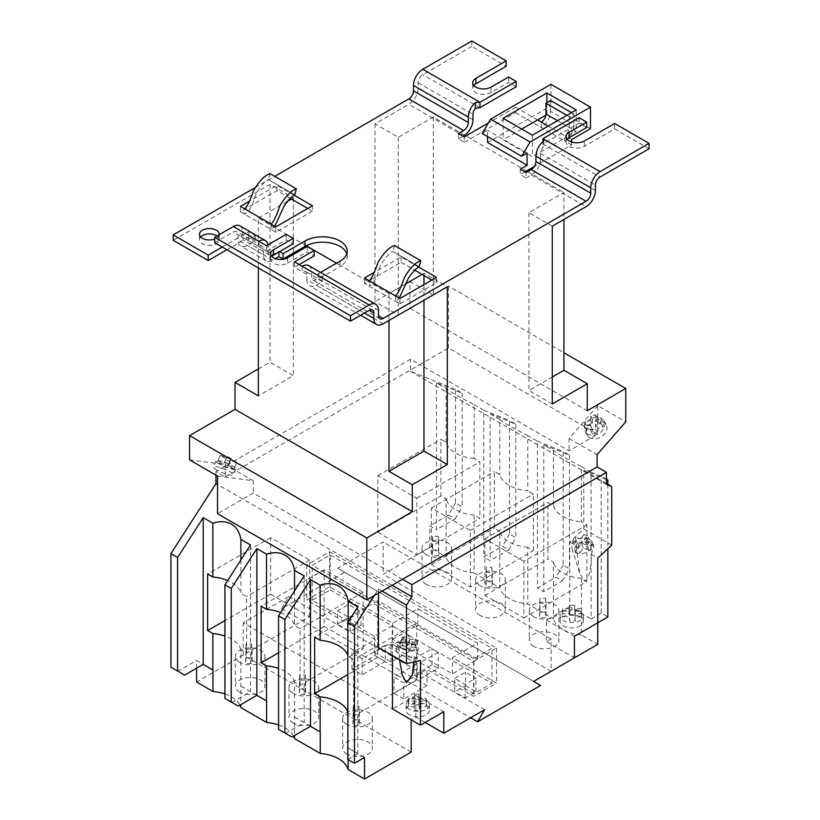 <?xml version="1.0" encoding="UTF-8"?>
<svg xmlns="http://www.w3.org/2000/svg" width="820" height="820" viewBox="0 0 820 820"><rect width="100%" height="100%" fill="white"/><g stroke="black" fill="none" stroke-linecap="round" stroke-linejoin="round"><path stroke-width="0.61" stroke-dasharray="4.1 3.07" d="M591.281 554.422L593.834 546.991L590.871 543.465C585.931 541.282 581.052 542.04 576.234 545.73L579.586 572.913L583.758 580.334C587.509 583.871 591.671 569.531 591.281 554.422L597.759 558.153M589.508 539.078A10.639 7.667 -17.2 0 0 577.198 539.662A10.639 7.667 -17.2 0 0 572.145 548.908A10.639 7.667 -17.2 0 0 575.107 552.444A10.639 7.667 -17.2 0 0 587.428 551.85A10.639 7.667 -17.2 0 0 592.47 542.604A10.639 7.667 -17.2 0 0 589.508 539.078M579.924 616.507A11.634 6.714 0 0 0 567.245 615.051A11.634 6.714 0 0 0 560.06 621.252A11.634 6.714 0 0 0 563.473 625.998A11.634 6.714 0 0 0 576.152 627.454A11.634 6.714 0 0 0 583.327 621.252A11.634 6.714 0 0 0 579.924 616.507M579.924 611.115A11.634 6.714 0 0 0 567.245 609.66A11.634 6.714 0 0 0 560.06 615.861A11.634 6.714 0 0 0 563.473 620.617A11.634 6.714 0 0 0 576.152 622.072A11.634 6.714 0 0 0 583.327 615.861A11.634 6.714 0 0 0 579.924 611.115M413.905 661.966L414.1 656.717A10.639 4.09 -167.1 0 1 399.371 654.011A10.639 4.09 -167.1 0 1 396.193 650.004A10.639 4.09 -167.1 0 1 399.043 648.036L399.463 659.608M400.724 648.066A10.639 4.09 -167.1 0 1 397.556 644.069A10.639 4.09 -167.1 0 1 404.26 641.814A10.639 4.09 -167.1 0 1 415.125 644.807A10.639 4.09 -167.1 0 1 418.303 648.804A10.639 4.09 -167.1 0 1 411.599 651.059A10.639 4.09 -167.1 0 1 400.724 648.066M409.559 714.855A11.634 6.714 180 0 1 406.156 710.11A11.634 6.714 180 0 1 413.331 703.909A11.634 6.714 180 0 1 426.01 705.364A11.634 6.714 180 0 1 429.424 710.11A11.634 6.714 180 0 1 422.238 716.311A11.634 6.714 180 0 1 409.559 714.855M409.559 709.474A11.634 6.714 180 0 1 406.156 704.728A11.634 6.714 180 0 1 413.331 698.517A11.634 6.714 180 0 1 426.01 699.972A11.634 6.714 180 0 1 429.424 704.728A11.634 6.714 180 0 1 422.238 710.93A11.634 6.714 180 0 1 409.559 709.474M589.816 437.726A10.855 8.384 150.5 0 1 587.253 435.174A10.855 8.384 150.5 0 1 590.656 423.827A10.855 8.384 150.5 0 1 603.582 421.941A10.855 8.384 150.5 0 1 606.144 424.483A10.855 8.384 150.5 0 1 602.741 435.83A10.855 8.384 150.5 0 1 589.816 437.726M587.755 434.077A10.855 8.384 150.5 0 1 585.193 431.535A10.855 8.384 150.5 0 1 588.596 420.188A10.855 8.384 150.5 0 1 601.521 418.303A10.855 8.384 150.5 0 1 604.084 420.844A10.855 8.384 150.5 0 1 600.681 432.191A10.855 8.384 150.5 0 1 587.755 434.077M217.054 470.085A10.711 2.029 -157.9 0 1 213.589 466.908A10.711 2.029 -157.9 0 1 219.698 467.431A10.711 2.029 -157.9 0 1 229.969 471.787A10.711 2.029 -157.9 0 1 233.433 474.975A10.711 2.029 -157.9 0 1 227.335 474.452A10.711 2.029 -157.9 0 1 217.054 470.085M219.504 464.089A10.711 2.029 -157.9 0 1 216.029 460.901A10.711 2.029 -157.9 0 1 222.138 461.424A10.711 2.029 -157.9 0 1 232.408 465.791A10.711 2.029 -157.9 0 1 235.873 468.978A10.711 2.029 -157.9 0 1 229.774 468.445A10.711 2.029 -157.9 0 1 219.504 464.089M363.137 648.907L363.137 592.337L324.177 569.838L324.177 626.408L363.137 648.907L300.11 685.294L294.523 682.066L294.523 717.09A33.466 19.321 0 0 0 294.513 717.018L294.513 735.55M278.564 724.952A33.466 19.321 180 0 1 285.104 727.893A33.466 19.321 180 0 1 293.55 736.104M294.523 682.066A33.466 19.321 0 0 0 285.104 671.324A33.466 19.321 0 0 0 278.564 668.382M309.632 616.66L309.632 560.101L270.661 537.602L270.661 594.162L309.632 616.66L246.605 653.048L240.875 649.747L240.875 686.114A33.466 19.321 0 0 0 240.854 686.043L240.854 704.575M224.916 693.976A33.466 19.321 180 0 1 231.455 696.918A33.466 19.321 180 0 1 239.901 705.128M240.875 649.747A33.466 19.321 0 0 0 231.455 639.005A33.466 19.321 0 0 0 224.916 636.064M348.172 621.939L348.172 656.482A33.466 19.321 180 0 0 347.823 655.375M346.993 754.113A14.842 8.569 180 0 1 342.647 748.055A14.842 8.569 180 0 1 351.811 740.132A14.842 8.569 180 0 1 367.985 741.987A14.842 8.569 180 0 1 372.341 748.055A14.842 8.569 180 0 1 363.168 755.968A14.842 8.569 180 0 1 346.993 754.113M346.993 724.429A14.842 8.569 180 0 1 342.647 718.371A14.842 8.569 180 0 1 351.811 710.448A14.842 8.569 180 0 1 367.985 712.313A14.842 8.569 180 0 1 372.341 718.371A14.842 8.569 180 0 1 363.168 726.284A14.842 8.569 180 0 1 346.993 724.429M239.696 692.162A14.842 8.569 180 0 1 235.34 686.104A14.842 8.569 180 0 1 244.503 678.181A14.842 8.569 180 0 1 260.688 680.036A14.842 8.569 180 0 1 265.034 686.104A14.842 8.569 180 0 1 255.871 694.017A14.842 8.569 180 0 1 239.696 692.162M239.696 662.478A14.842 8.569 180 0 1 235.34 656.42A14.842 8.569 180 0 1 244.503 648.497A14.842 8.569 180 0 1 260.688 650.362A14.842 8.569 180 0 1 265.034 656.42A14.842 8.569 180 0 1 255.871 664.333A14.842 8.569 180 0 1 239.696 662.478M293.345 723.137A14.842 8.569 180 0 1 288.999 717.08A14.842 8.569 180 0 1 298.162 709.156A14.842 8.569 180 0 1 314.337 711.012A14.842 8.569 180 0 1 318.683 717.08A14.842 8.569 180 0 1 309.519 724.993A14.842 8.569 180 0 1 293.345 723.137M293.345 693.453A14.842 8.569 180 0 1 288.999 687.396A14.842 8.569 180 0 1 298.162 679.472A14.842 8.569 180 0 1 314.337 681.338A14.842 8.569 180 0 1 318.683 687.396A14.842 8.569 180 0 1 309.519 695.309A14.842 8.569 180 0 1 293.345 693.453M426.308 584.424A14.842 8.569 180 0 1 421.962 578.356A14.842 8.569 180 0 1 431.125 570.443A14.842 8.569 180 0 1 447.3 572.298A14.842 8.569 180 0 1 451.646 578.356A14.842 8.569 180 0 1 442.482 586.279A14.842 8.569 180 0 1 426.308 584.424M426.308 554.74A14.842 8.569 180 0 1 421.962 548.682A14.842 8.569 180 0 1 431.125 540.759A14.842 8.569 180 0 1 447.3 542.614A14.842 8.569 180 0 1 451.646 548.682A14.842 8.569 180 0 1 442.482 556.595A14.842 8.569 180 0 1 426.308 554.74M533.605 646.375A14.842 8.569 180 0 1 529.259 640.307A14.842 8.569 180 0 1 538.422 632.394A14.842 8.569 180 0 1 554.597 634.249A14.842 8.569 180 0 1 558.953 640.307A14.842 8.569 180 0 1 549.789 648.23A14.842 8.569 180 0 1 533.605 646.375M533.605 616.691A14.842 8.569 180 0 1 529.259 610.633A14.842 8.569 180 0 1 538.422 602.71A14.842 8.569 180 0 1 554.597 604.566A14.842 8.569 180 0 1 558.953 610.633A14.842 8.569 180 0 1 549.789 618.547A14.842 8.569 180 0 1 533.605 616.691M479.956 615.4A14.842 8.569 180 0 1 475.61 609.332A14.842 8.569 180 0 1 484.774 601.419A14.842 8.569 180 0 1 500.948 603.274A14.842 8.569 180 0 1 505.294 609.332A14.842 8.569 180 0 1 496.131 617.255A14.842 8.569 180 0 1 479.956 615.4M479.956 585.716A14.842 8.569 180 0 1 475.61 579.658A14.842 8.569 180 0 1 484.774 571.735A14.842 8.569 180 0 1 500.948 573.59A14.842 8.569 180 0 1 505.294 579.658A14.842 8.569 180 0 1 496.131 587.571A14.842 8.569 180 0 1 479.956 585.716M431.822 280.071L436.496 282.757L399.924 303.871L364.48 283.412L367.975 281.393L341.12 265.885A24.743 14.288 180 0 1 339.992 266.582L318.088 279.231L322.26 281.639L316.182 285.155A13.192 7.616 -60 0 1 309.581 285.801A13.192 7.616 -60 0 1 306.844 279.763L364.49 313.045M336.497 263.21L341.12 265.885A24.743 14.288 0 0 0 347.239 256.486A24.743 14.288 0 0 0 346.798 253.79M216.992 236.006A9.901 5.709 180 0 1 219.268 239.645A9.901 5.709 180 0 1 213.159 244.924A9.901 5.709 180 0 1 202.366 243.683A9.901 5.709 180 0 1 199.475 239.645A9.901 5.709 180 0 1 200.644 236.949M294.523 590.964L294.523 625.506A33.466 19.321 180 0 0 285.104 614.764A33.466 19.321 180 0 0 280.635 612.591M240.875 559.988L240.875 593.188A33.466 19.321 180 0 0 231.455 582.436A33.466 19.321 180 0 0 227.663 580.55M416.662 679.811L416.662 623.241L377.692 600.742L377.692 657.312L416.662 679.811L353.635 716.198L348.172 713.041L348.172 748.066A33.466 19.321 0 0 0 348.162 747.994L348.162 759.597M348.172 713.041A33.466 19.321 0 0 0 347.823 711.934M454.7 678.437L465.504 672.195L475.918 678.201L465.104 684.444L454.7 678.437L454.7 691.895L465.504 685.663L465.504 672.195M473.939 693.71L420.168 662.673L438.177 652.269L491.949 683.316L473.939 693.71L473.939 658.696L312.194 565.308L330.204 554.914L491.949 648.302L473.939 658.696M409.036 635.449L438.177 652.269L432.007 648.681L413.977 659.095L391.027 645.842L409.036 635.449L392.278 625.773L409.036 635.449M337.512 610.777L348.326 604.535L361.046 611.884L350.242 618.126L337.512 610.777L337.512 624.245L348.326 618.003L348.326 604.535M330.204 589.928L392.278 625.773L374.268 636.166L312.194 600.332L330.204 589.928L330.204 554.914M425.139 722.461L415.812 717.08L411.168 719.755L243.212 622.79L288.681 596.54L281.68 608.665L344.666 572.298L472.494 646.109L452.455 657.671L496.551 683.132L473.652 696.354L427.005 669.417L406.966 680.989L470.629 717.746M281.68 608.665L355.06 651.029L375.099 639.457L306.741 599.984L329.64 586.771L392.729 623.19L417.821 608.707L477.547 643.188L472.494 646.109L540.605 685.428M417.165 663.749L385.297 645.34L365.259 656.912L397.126 675.311L417.165 663.749L417.165 679.903L427.005 685.582L427.005 669.417M329.64 551.747L496.551 648.118L473.652 661.34L306.741 564.97L329.64 551.747L329.64 586.771M288.681 596.54L484.62 709.669M485.87 572.401L492.328 572.401L492.328 586.771L485.87 586.771L486.332 567.276L491.867 567.276L492.328 572.401M539.519 603.376L545.976 603.376L545.976 617.747L539.519 617.747L539.98 598.251L545.515 598.251L545.976 603.376M245.6 649.163L252.058 649.163L252.058 663.534L245.6 663.534L246.061 644.048L251.596 644.048L252.058 649.163M576.368 541.169L573.385 545.392L578.715 546.991L575.353 551.757L579.74 553.08L583.163 548.242L588.739 549.923L591.661 545.802L586.382 544.213L589.488 539.816L585.07 538.484L581.974 542.861L576.368 541.169L575.168 537.243L572.647 540.81L573.385 545.392M568.977 610.346L568.977 613.719L562.223 613.719L562.223 616.742L569.428 616.742L569.428 620.904L575.291 620.904L575.291 616.824L581.759 616.824L581.759 613.719L575.168 613.719L575.168 610.346L568.977 610.346L569.439 605.232L568.977 613.719M392.483 655.569L392.483 644.346L399.043 648.036M392.483 644.346L398.95 648.087M569.48 455.161L569.48 568.711L563.145 565.062L563.145 451.512L569.48 455.161L543.773 444.829L553.418 450.405C556.729 453.368 566.066 458.759 581.441 466.58L581.441 521.807L586.905 524.954L586.905 581.524L581.441 578.366L581.441 634.936L597.759 644.356M581.441 466.58L591.097 472.156L591.097 618.957L601.183 613.124L607.845 616.978M606.431 479.485L583.758 470.372L583.758 528.972L569.767 541.999L569.767 606.646L591.097 618.957M462.172 393.21L462.172 506.76L455.51 502.916L455.51 389.367L462.172 393.21L436.465 382.878L446.121 388.454C449.421 391.417 458.759 396.818 474.144 404.629L474.144 458.503L479.864 461.814L479.864 518.373L474.144 515.073L474.144 572.985L499.769 587.776L499.769 531.216L494.409 528.121L494.409 471.561L499.769 474.647A33.466 19.321 0 0 0 527.793 490.831L527.793 435.604L537.438 441.18L537.438 587.981L556.144 577.178L562.479 580.837L543.773 591.64L537.438 587.981M474.144 404.629L483.79 410.205L483.79 557.005L502.496 546.202L508.83 549.861L490.124 560.665L483.79 557.005M515.821 424.186L515.821 537.736L509.497 534.086L509.497 420.537L515.821 424.186L490.124 413.854L490.124 560.665M490.124 413.854L499.769 419.43L499.769 474.647M543.773 444.829L543.773 591.64M553.418 450.405L553.418 505.622L547.934 502.455L547.934 559.025L553.418 562.192L553.418 618.751L527.793 603.961A33.466 19.321 180 0 1 499.769 587.776M470.352 587.007L470.352 530.448L431.381 507.949L431.381 564.508L470.352 587.007L533.379 550.62L527.793 547.391L527.793 603.961M533.379 550.62L533.379 494.05L527.793 490.831M436.465 382.878L436.465 529.689L429.803 525.835L429.803 547.381L446.121 556.8L446.121 498.888L440.893 495.885L440.893 439.315L446.121 442.328A33.466 19.321 0 0 0 474.144 458.503M446.121 388.454L446.121 442.328M527.793 547.391A33.466 19.321 180 0 1 499.769 531.216M499.769 419.43C503.07 422.392 512.418 427.794 527.793 435.604M474.144 572.985A33.466 19.321 180 0 1 446.121 556.8M474.144 515.073A33.466 19.321 180 0 1 446.121 498.888M553.418 505.622A33.466 19.321 0 0 0 581.441 521.807M581.441 634.936A33.466 19.321 180 0 1 553.418 618.751M581.441 578.366A33.466 19.321 180 0 1 553.418 562.192M294.513 717.018L320.261 731.891M240.854 686.043L266.613 700.915M348.162 747.994L364.541 757.454M189.543 459.876L225.285 464.581L225.285 476.912L215.957 471.531L410.482 359.221L419.809 364.603L448.468 348.059L597.759 434.251L597.759 405.674L625.752 421.828M225.285 476.912L419.809 364.603L569.101 450.795L597.759 434.251M238.241 706.082L231.906 702.432L250.52 691.68L240.875 686.114M184.592 675.106L177.919 671.262L196.585 660.489L212.964 669.94M291.889 737.057L285.565 733.408L304.179 722.656L294.523 717.09M402.569 579.268L253.277 493.076L217.536 513.709M196.585 668.177L196.585 660.489M411.168 752.083L243.212 655.108L196.585 682.035M569.767 606.646L546.438 620.115L546.438 641.66L551.122 638.954L551.122 671.272L383.176 574.307L429.803 547.381M607.845 484.282L607.845 548.764M552.27 403.952L528.941 390.484L552.27 377.015M258.351 368.938L270.016 362.204L293.345 375.673L258.351 395.875M571.612 142.044L571.612 144.986L534.363 166.491M537.551 119.935L515.626 107.276L515.626 112.658L470.629 138.641L526.614 170.96M515.626 112.658L564.611 140.938A13.192 7.616 120 0 0 573.938 124.783L550.609 111.315A13.192 7.616 -60 0 1 541.282 127.479L541.282 122.088M571.612 144.986L564.611 140.938L564.611 135.556L548.191 126.075M291.428 199.004L293.345 197.897L270.016 184.428L173.215 240.321M306.208 245.733L279.364 230.225L275.858 232.244L240.414 211.785L276.986 190.671L290.095 198.235M214.696 242.72L233.351 231.947A6.601 3.813 -60 0 1 236.652 231.619A6.601 3.813 -60 0 1 238.015 234.643L238.015 240.024L263.507 254.743A13.192 7.616 120 0 0 266.244 260.791A13.192 7.616 120 0 0 272.845 260.135L275.377 258.669M226.863 249.751L248.808 237.082L255.297 240.824L247.353 245.416A13.192 7.616 -60 0 1 240.752 246.072A13.192 7.616 -60 0 1 238.015 240.024M422.054 274.423L423.971 273.316L447.3 286.785M394.492 245.487L392.872 251.473L419.184 266.674L392.872 251.473C389.971 252.457 386.179 256.619 381.505 263.938C377.723 269.944 378.645 279.282 369.236 286.159L369.236 280.768M364.48 283.412L364.48 278.021M271.102 224.116L271.102 229.497L274.854 226.279M275.858 232.244L275.858 226.863M294.113 195.17L276.986 185.279L249.331 201.248M418.559 267.023L401.041 256.906L373.961 272.547M219.237 234.715A9.901 5.709 180 0 1 214.696 239.071M590.492 128.699L550.948 105.872L487.551 142.465M515.626 107.276L488.289 123.051M255.215 187.585L274.71 176.331M222.199 247.056L248.808 231.691L255.297 235.442L247.353 240.024A6.601 3.813 -60 0 1 244.052 240.352A6.601 3.813 -60 0 1 242.689 237.328L242.689 231.947L268.181 246.666L268.181 252.047A6.601 3.813 120 0 0 269.544 255.071A6.601 3.813 120 0 0 272.845 254.743L278.923 251.238L279.599 251.617M320.538 272.435L318.088 273.839L322.26 276.248L316.182 279.763A6.601 3.813 -60 0 1 312.881 280.091A6.601 3.813 -60 0 1 311.508 277.068L311.508 271.686L378.481 310.349M521.745 129.058L503.09 139.83L532.385 156.743L566.845 136.848L564.611 135.556A6.601 3.813 -60 0 0 569.275 127.479L569.275 116.696L573.938 114.011L573.938 124.783M458.472 133.537L458.472 138.918L464.304 142.29L464.304 136.899M520.29 169.227L520.29 174.609L526.122 177.981L526.122 172.589M595.422 190.486L540.605 158.844L540.605 153.453A6.601 3.813 -60 0 1 542.942 147.446L543.906 145.427L542.942 144.023L542.942 141.675L542.942 147.446M540.605 158.844A13.192 7.616 -60 0 1 531.278 174.998L526.122 177.981M458.472 138.918L463.136 136.233M649.071 148.738L614.672 128.873L584.342 146.38A10.722 6.191 180 0 1 572.657 147.723A10.722 6.191 180 0 1 566.036 142.003A10.722 6.191 180 0 1 567.112 139.318M614.672 128.873L614.672 123.492M586.71 127.51L579.135 123.133L542.942 144.023L600.086 177.017M531.278 174.998L562.766 193.182L563.934 192.505L563.934 219.442M302.18 266.295L302.18 271.686L294.513 267.258L294.513 261.867M263.507 254.743L263.507 249.362A6.601 3.813 120 0 0 262.144 246.338A6.601 3.813 120 0 0 258.843 246.666L258.843 241.275M278.923 251.238L278.923 252.006M268.181 246.666A13.192 7.616 120 0 0 268.027 244.832M308.781 265.639A13.192 7.616 -60 0 1 311.508 271.686M322.26 276.248L322.26 281.639M306.844 274.372L302.18 271.686A6.601 3.813 -60 0 1 305.481 271.358A6.601 3.813 -60 0 1 306.844 274.372L306.844 279.763M239.952 225.91A13.192 7.616 -60 0 1 242.689 231.947M248.808 237.082L248.808 231.691M255.297 235.442L255.297 240.824M471.787 41L471.787 46.391L506.196 66.256M270.016 184.428L270.016 362.204M471.787 46.391L422.802 74.671A6.601 3.813 120 0 0 418.138 82.748L418.138 88.14A13.192 7.616 -60 0 1 408.811 104.294L463.628 135.946M464.725 135.238L433.298 117.096L398.315 137.288L374.986 123.83L408.811 104.294M374.986 123.83L374.986 301.596L409.979 281.393L409.979 308.33L448.468 286.108L563.934 352.774M448.468 348.059L448.468 286.108M287.512 257.828L287.512 263.21A9.901 5.709 180 0 1 276.729 264.45A9.901 5.709 180 0 1 270.62 259.171A9.901 5.709 180 0 1 271.789 256.475M287.512 263.21L307.172 251.863L314.173 255.901M299.177 264.563L294.513 267.258M266.52 245.703L266.52 251.094L233.351 231.947M266.52 251.094L286.18 239.737L293.181 243.776M516.149 86.766L508.574 82.389L491.036 92.516A10.722 6.191 180 0 1 479.351 93.859A10.722 6.191 180 0 1 472.73 88.14A10.722 6.191 180 0 1 473.806 85.444M318.088 273.839L318.088 279.231M307.172 246.471L307.172 251.863M286.18 234.356L286.18 239.737M579.135 117.742L579.135 123.133M508.574 77.008L508.574 82.389M464.304 142.29L470.629 138.641L465.965 135.946M524.954 171.913L520.29 174.609M550.609 100.542L550.609 111.315M566.845 115.302L569.275 116.696M573.938 114.011L571.509 112.606M571.612 139.595L566.845 136.848L576.183 131.466L546.878 114.544L545.853 115.138M546.878 102.695L546.878 114.544M576.183 109.911L576.183 131.466M550.948 84.317L550.948 105.872M487.551 136.55L487.551 130.329L482.17 133.434M532.385 135.197L532.385 156.743M503.09 118.285L503.09 139.83M527.096 153.155L487.551 130.329M399.924 303.871L399.924 298.49M436.496 282.757L436.496 277.375M395.547 295.958L395.547 301.35L399.299 298.121M401.041 256.906L401.041 262.297L370.025 280.204M369.143 280.717L367.975 281.393L388.987 293.519L405.808 283.802M401.041 262.297L414.541 270.087M276.986 190.671L276.986 185.279M240.414 211.785L240.414 206.394M307.766 208.444L312.43 211.129L312.43 205.748M312.43 211.129L279.364 230.225L258.351 218.099L258.351 267.925M270.046 173.645L268.417 179.631L294.739 194.822L268.417 179.631C265.516 180.615 261.734 184.766 257.06 192.085C253.277 198.091 254.19 207.429 244.79 214.307L244.79 208.915M287.061 201.525L258.351 218.099M409.979 308.33L587.264 410.687M409.979 281.393L433.298 294.862L398.315 315.064L374.986 301.596M433.298 117.096L433.298 294.862M527.772 171.636L563.934 192.505M388.987 293.519L388.987 320.456M552.27 226.176L528.941 212.708L562.766 193.182L586.095 206.65M528.941 212.708L528.941 390.484M293.345 197.897L293.345 375.673M423.971 273.316L423.971 275.53M423.971 284.601L423.971 300.253M398.315 137.288L398.315 315.064M215.957 471.531L215.957 475.128M455.51 389.367L410.482 371.276L410.482 359.221M455.51 502.916L448.509 515.032L429.803 525.835M344.666 572.298L337.666 568.26L383.176 541.989L383.176 574.307M243.212 655.108L243.212 622.79M177.919 671.262L170.929 667.224M378.481 593.168L378.481 588.986L374.207 595.648M415.812 717.08L415.812 695.524L392.483 708.992M392.575 644.294L378.481 647.492M378.481 588.986L382.11 591.076M583.758 528.972L611.751 545.136M606.431 483.462L583.758 470.372M569.767 541.999L576.234 545.73M413.997 656.779L420.434 660.489M551.122 638.954L383.176 541.989M337.666 568.26L533.605 681.389M546.438 641.66L574.43 657.814M415.812 695.524L443.804 711.688M546.438 620.115L574.43 636.269M347.823 759.402L357.827 753.631L348.172 748.066M448.509 515.032L455.172 518.886L436.465 529.689M438.669 541.425L438.669 555.796L432.212 555.796L432.212 541.425L438.669 541.425L438.208 536.3L438.669 555.796M299.259 680.139L305.706 680.139L305.706 694.509L299.259 694.509L299.72 675.024L305.245 675.024L305.706 680.139M352.907 711.114L359.365 711.114L359.365 725.485L352.907 725.485L353.369 705.999L358.904 705.999L359.365 711.114M537.438 441.18L563.145 451.512M563.145 565.062L556.144 577.178M508.83 549.861L515.821 537.736M483.79 410.205L509.497 420.537M509.497 534.086L502.496 546.202M455.172 518.886L462.172 506.76M591.097 472.156L601.183 476.205L601.183 613.124M562.479 580.837L569.48 568.711M357.827 606.923L357.827 753.631M353.635 716.198L353.635 659.628L348.172 656.482M250.52 544.972L250.52 691.68M246.605 653.048L246.605 596.489L240.875 593.188M231.906 702.432L224.916 698.384M304.179 575.947L304.179 722.656M300.11 685.294L300.11 628.735L294.523 625.506M285.565 733.408L278.564 729.359M324.177 569.838L261.139 606.236M363.137 592.337L300.11 628.735M324.177 626.408L278.564 652.74M270.661 537.602L207.634 573.99M309.632 560.101L246.605 596.489M270.661 594.162L224.916 620.576M377.692 657.312L347.823 674.553M377.692 600.742L314.665 637.13M416.662 623.241L353.635 659.628M523.877 561.341L484.907 538.853L484.907 595.412L523.877 617.911L523.877 561.341L586.905 524.954M484.907 538.853L547.934 502.455M484.907 595.412L547.934 559.025M523.877 617.911L586.905 581.524M377.866 532.272L416.837 554.771L416.837 498.201L377.866 475.702L377.866 532.272L440.893 495.885M416.837 554.771L479.864 518.373M416.837 498.201L479.864 461.814M377.866 475.702L440.893 439.315M431.381 564.508L494.409 528.121M470.352 530.448L533.379 494.05M431.381 507.949L494.409 471.561M392.124 585.295L217.536 484.497M217.536 476.041L253.277 480.745L253.277 493.076M253.277 480.745L225.285 464.581M606.431 479.239L601.183 476.205M606.431 484.394L410.482 371.276M597.759 405.674L569.101 438.505L569.101 450.795M569.101 438.505L597.093 454.669M414.1 656.717L420.568 660.459M234.202 468.866L228.185 466.395L227.652 467.502L222.886 465.555L223.419 464.448L217.197 461.896L217.638 460.963L223.86 463.515L224.393 462.388L229.231 464.366L228.698 465.493L234.653 467.923L234.202 468.866L236.262 462.613L230.235 460.143L228.185 466.395M230.235 460.143L229.713 461.25L225.797 459.651L226.32 458.544L220.098 455.992L220.467 455.223L226.689 457.765L227.222 456.648L231.209 458.277L230.676 459.395L236.631 461.834L236.262 462.613M236.631 461.834L234.653 467.923M230.676 459.395L228.698 465.493M231.209 458.277L229.231 464.366M227.222 456.648L224.393 462.388M226.689 457.765L223.86 463.515M220.467 455.223L217.638 460.963M220.098 455.992L217.197 461.896M226.32 458.544L223.419 464.448M225.797 459.651L222.886 465.555M229.713 461.25L227.652 467.502M586.3 425.18L592.389 424.083L592.46 419.174L598.108 418.159L598.036 423.058L603.212 422.126L603.141 427.353L597.964 428.296L597.893 432.868L592.255 433.893L592.317 429.311L586.228 430.418L586.3 425.18L584.67 421.839L590.759 420.742L592.389 424.083M590.759 420.742L590.83 415.832L595.597 414.971L595.535 419.871L600.711 418.938L600.65 423.417L595.463 424.35L595.402 428.932L590.636 429.793L590.697 425.211L584.609 426.318L584.67 421.839M584.609 426.318L586.228 430.418M590.697 425.211L592.317 429.311M590.636 429.793L592.255 433.893M595.402 428.932L597.893 432.868M595.463 424.35L597.964 428.296M600.65 423.417L603.141 427.353M600.711 418.938L603.212 422.126M595.535 419.871L598.036 423.058M595.597 414.971L598.108 418.159M590.83 415.832L592.46 419.174M414.069 703.15L414.069 699.255L419.317 699.255L419.317 703.416L426.523 703.416L426.523 706.799L419.44 706.799L419.44 710.54L414.069 710.54L414.069 706.727L408.237 706.727L408.237 703.15L414.069 703.15L414.53 694.13L414.069 699.255M414.53 694.13L418.856 694.13L418.856 698.291L426.062 698.291L426.062 701.141L418.979 701.141L418.979 704.882L414.53 704.882L414.53 701.079L408.698 701.079L408.698 698.035L414.53 698.035M408.698 698.035L408.237 703.15M408.698 701.079L408.237 706.727M414.53 701.079L414.069 706.727M414.53 704.882L414.069 710.54M418.979 704.882L419.44 710.54M418.979 701.141L419.44 706.799M426.062 701.141L426.523 706.799M426.062 698.291L426.523 703.416M418.856 698.291L419.317 703.416M418.856 694.13L419.317 699.255M405.357 642.398L408.729 645.135L414.274 644.756L417.052 647.011L411.414 647.39L414.961 650.26L410.154 650.588L406.812 647.882L401.697 648.23L398.899 645.965L404.004 645.617L400.447 642.736L405.357 642.398L406.577 636.689L409.959 639.426L408.729 645.135M409.959 639.426L415.494 639.047L417.78 640.891L412.152 641.281L415.689 644.151L411.64 644.428L408.298 641.722L403.184 642.07L400.877 640.205L405.982 639.856L402.425 636.976L406.577 636.689M402.425 636.976L400.447 642.736M405.982 639.856L404.004 645.617M400.877 640.205L398.899 645.965M403.184 642.07L401.697 648.23M408.298 641.722L406.812 647.882M411.64 644.428L410.154 650.588M415.689 644.151L414.961 650.26M412.152 641.281L411.414 647.39M417.78 640.891L417.052 647.011M415.494 639.047L414.274 644.756M569.439 608.594L562.684 608.594L562.223 613.719M562.684 608.594L562.223 616.742M562.684 611.095L569.89 611.095L569.428 616.742M569.89 611.095L569.428 620.904M569.89 615.256L574.83 615.256L575.291 620.904M574.83 615.256L574.83 611.166L575.291 616.824M574.83 611.166L581.298 611.166L581.759 616.824M581.298 611.166L581.759 613.719M581.298 608.594L574.707 608.594L575.168 613.719M574.707 608.594L574.707 605.232L575.168 610.346M574.707 605.232L569.439 605.232M572.647 540.81L577.977 542.42L578.715 546.991M577.977 542.42L574.615 547.176L575.353 551.757M574.615 547.176L578.223 548.262L579.74 553.08M578.223 548.262L581.646 543.424L583.163 548.242M581.646 543.424L587.233 545.105L588.739 549.923M587.233 545.105L589.682 541.63L591.661 545.802M589.682 541.63L584.414 540.042L586.382 544.213M584.414 540.042L587.52 535.644L589.488 539.816M587.52 535.644L583.871 534.548L585.07 538.484M583.871 534.548L580.775 538.935L581.974 542.861M580.775 538.935L575.168 537.243M358.904 705.999L358.904 719.827L353.369 719.827L353.369 705.999M353.369 719.827L352.907 725.485M358.904 719.827L359.365 725.485M251.596 644.048L251.596 657.876L246.061 657.876L246.061 644.048M246.061 657.876L245.6 663.534M251.596 657.876L252.058 663.534M305.245 675.024L305.245 688.851L299.72 688.851L299.72 675.024M299.72 688.851L299.259 694.509M305.245 688.851L305.706 694.509M438.208 550.138L432.673 550.138L432.673 536.3L438.208 536.3M432.673 536.3L432.212 541.425M432.673 550.138L432.212 555.796M545.515 598.251L545.515 612.089L539.98 612.089L539.98 598.251M539.98 612.089L539.519 617.747M545.515 612.089L545.976 617.747M491.867 567.276L491.867 581.114L486.332 581.114L486.332 567.276M486.332 581.114L485.87 586.771M491.867 581.114L492.328 586.771M355.06 651.029L365.259 656.912L362.143 658.716L351.944 652.833L355.06 651.029M397.126 675.311L406.966 680.989L403.84 682.793L394.01 677.115L397.126 675.311M392.729 639.354L417.821 624.871L477.547 659.352L452.455 673.835L392.729 639.354L392.729 623.19M452.455 673.835L452.455 657.671M496.551 648.118L496.551 683.132M306.741 564.97L306.741 599.984M385.297 661.504L362.143 674.88L351.944 668.987L375.099 655.621L385.297 661.504L385.297 645.34M375.099 655.621L375.099 639.457M473.652 661.34L473.652 696.354M491.949 683.316L491.949 648.302M312.194 600.332L312.194 565.308M374.268 652.33L391.027 662.006L409.067 651.592L392.308 641.916L374.268 652.33L374.268 636.166M391.027 662.006L391.027 645.842M413.977 675.249L420.168 678.827L438.208 668.413L432.007 664.846L413.977 675.249L413.977 659.095M420.168 678.827L420.168 662.673M417.821 624.871L417.821 608.707M477.547 659.352L477.547 643.188M362.143 674.88L362.143 658.716M351.944 668.987L351.944 652.833M427.005 685.582L403.84 698.958L403.84 682.793M403.84 698.958L394.01 693.279L394.01 677.115M394.01 693.279L417.165 679.903M348.326 618.003L361.046 625.352L350.242 631.595L337.512 624.245M350.242 631.595L350.242 618.126M361.046 625.352L361.046 611.884M465.504 685.663L475.918 691.67L465.104 697.912L454.7 691.895M465.104 697.912L465.104 684.444M475.918 691.67L475.918 678.201M409.067 651.592L409.067 635.428M392.308 641.916L392.308 625.762M438.208 668.413L438.208 652.259M432.007 664.846L432.007 648.681M339.992 261.19L339.992 266.582M272.845 260.135L247.353 245.416M383.155 323.818L316.182 285.155M247.353 240.024L272.845 254.743M316.182 279.763L311.508 277.068M584.342 146.38L584.342 140.999M540.605 153.453L595.422 185.105M263.507 249.362L238.015 234.643M268.181 252.047L242.689 237.328M479.956 107.666L422.802 74.671M418.138 82.748L472.955 114.4M472.955 119.781L418.138 88.14M491.036 92.516L491.036 87.125M557.518 120.683L569.275 127.479M579.586 572.913L572.145 548.908M560.06 615.861L560.06 621.252M396.193 650.004L397.556 644.069M406.156 704.728L406.156 710.11M585.193 431.535L587.253 435.174M216.029 460.901L213.589 466.908M342.647 718.371L342.647 748.055M235.34 656.42L235.34 686.104M288.999 687.396L288.999 717.08M421.962 548.682L421.962 578.356M529.259 610.633L529.259 640.307M475.61 579.658L475.61 609.332M347.239 251.094L347.239 256.486M199.475 234.264L199.475 239.645M566.036 136.622L566.036 142.003M262.144 246.338L236.652 231.619M269.544 255.071L244.052 240.352M266.244 260.791L240.752 246.072M372.454 310.021L305.481 271.358M379.855 318.755L312.881 280.091M360.626 315.28L309.581 285.801M219.268 234.264L219.268 239.645M270.62 253.79L270.62 259.171M472.73 82.748L472.73 88.14M543.906 140.015L543.906 145.427M505.294 579.658L505.294 609.332M558.953 610.633L558.953 640.307M451.646 548.682L451.646 578.356M318.683 687.396L318.683 717.08M265.034 656.42L265.034 686.104M372.341 718.371L372.341 748.055M235.873 468.978L233.433 474.975M604.084 420.844L606.144 424.483M429.424 704.728L429.424 710.11M412.347 674.88L418.303 648.804M583.327 615.861L583.327 621.252M593.834 546.991L592.47 542.604"/><path stroke-width="1.23" d="M399.463 659.608L402.343 675.393L406.474 682.691L412.347 674.88L413.905 661.966M294.513 735.55L294.513 738.574L320.261 753.436A33.466 19.321 180 0 1 338.762 758.869A33.466 19.321 180 0 1 348.162 769.549L364.541 779L364.541 757.454L354.486 763.256L354.486 626.336L374.207 595.648M293.55 736.104A33.466 19.321 180 0 1 294.513 738.574M240.854 704.575L240.854 707.598L266.613 722.461L266.613 700.915A33.466 19.321 0 0 0 266.5 700.905L256.855 695.339L238.241 706.082L231.24 702.043L231.24 588.493L224.916 584.834L224.916 698.384L231.24 702.043M239.901 705.128A33.466 19.321 180 0 1 240.854 707.598M354.486 763.256L347.823 759.402L347.823 622.482L357.827 606.923L348.172 601.347L348.172 621.939M348.172 601.347C347.014 594.233 343.877 589.16 338.762 586.105C333.555 583.194 327.354 582.887 320.148 585.172L320.148 640.297A33.466 19.321 180 0 1 338.762 645.74A33.466 19.321 180 0 1 347.823 655.375M346.798 253.79A24.743 14.288 0 0 0 339.992 246.379A24.743 14.288 0 0 0 306.208 245.733A24.743 14.288 180 0 0 305.009 246.379L283.095 259.028L278.923 256.619L275.377 258.669M279.599 251.617L283.095 253.646L305.009 240.998A24.743 14.288 180 0 1 339.992 240.998A24.743 14.288 180 0 1 347.239 251.094A24.743 14.288 180 0 1 339.992 261.19L320.538 272.435M200.644 236.949A9.901 5.709 180 0 1 216.367 235.606A9.901 5.709 180 0 1 216.992 236.006M214.696 239.071A9.901 5.709 180 0 1 202.366 238.302A9.901 5.709 180 0 1 199.475 234.264A9.901 5.709 180 0 1 205.584 228.985A9.901 5.709 180 0 1 216.367 230.215A9.901 5.709 180 0 1 219.268 234.264A9.901 5.709 180 0 1 219.237 234.715M278.564 615.81L278.564 729.359L284.888 733.018L284.888 619.469L278.564 615.81L304.179 575.947L294.523 570.371L294.523 590.964M294.523 570.371C293.365 563.258 290.218 558.184 285.104 555.13C279.907 552.219 273.706 551.911 266.5 554.197L266.5 609.322A33.466 19.321 180 0 1 280.635 612.591M224.916 584.834L250.52 544.972L240.875 539.396L240.875 559.988M240.875 539.396C239.707 532.282 236.57 527.209 231.455 524.154C226.258 521.243 220.057 520.936 212.851 523.221L212.851 577.003A33.466 19.321 180 0 1 227.663 580.55M348.162 759.597L348.162 769.549M347.823 711.934A33.466 19.321 0 0 0 338.762 702.299A33.466 19.321 0 0 0 320.148 696.867L320.148 731.881L310.503 726.315L291.889 737.057L284.888 733.018M470.629 717.746L477.619 721.795L540.605 685.428L533.605 681.389L574.43 657.814L574.43 636.269L597.759 622.8L597.759 644.356L551.122 671.272M477.619 721.795L484.62 709.669L443.804 733.234L443.804 711.688L420.476 725.157L420.568 660.459L406.474 663.646L378.481 647.492L378.481 593.168M425.139 722.461L443.804 733.234M320.261 753.436L320.261 731.891A33.466 19.321 0 0 0 320.148 731.881M196.585 668.177L196.585 682.035L212.964 691.485L212.964 669.94A33.466 19.321 0 0 0 212.851 669.93L203.206 664.364L184.592 675.106L177.591 671.067L177.591 557.518L170.929 553.664L170.929 667.224L177.591 671.067M607.845 548.764L607.845 616.978L597.759 622.8L597.759 558.153L611.751 545.136L611.751 486.537L606.431 483.462M402.569 579.268L597.093 466.959L606.431 472.351L411.896 584.66L402.569 579.268L366.827 599.902L217.536 513.709L217.536 476.041L189.543 459.876L189.543 435.604L235.022 409.344L235.022 382.407L258.351 368.938M266.613 722.461A33.466 19.321 180 0 1 278.564 724.952M212.964 691.485A33.466 19.321 180 0 1 224.916 693.976M411.168 719.786L411.168 752.083L364.541 779M606.431 479.485L607.845 480.059L607.845 484.282M552.27 377.015L563.934 370.281L587.264 383.75L552.27 403.952L552.27 226.176L586.095 206.65A13.192 7.616 120 0 0 595.422 190.486L595.422 185.105A6.601 3.813 -60 0 1 600.086 177.017L649.071 148.738L649.071 143.357L614.672 123.492L584.342 140.999A10.722 6.191 180 0 1 572.657 142.342A10.722 6.191 180 0 1 566.036 136.622A10.722 6.191 180 0 1 569.182 132.245L586.71 122.118L579.135 117.742L542.942 138.641L543.906 140.015L542.942 141.675L542.942 138.641L600.086 171.636L649.071 143.357M235.022 382.407L258.351 395.875L258.351 267.925M534.363 166.491L524.954 171.913M290.095 198.235L307.766 208.444M208.198 260.524L173.215 240.321L173.215 234.93L208.198 255.133L208.198 260.524L226.863 249.751M414.541 270.087L431.822 280.071M364.49 313.045L373.817 318.426A13.192 7.616 120 0 0 376.554 324.474A13.192 7.616 120 0 0 383.155 323.818L447.3 286.785L447.3 464.561L412.306 484.753L412.306 511.69L366.827 537.951L366.827 599.902M373.961 272.547L364.48 278.021L399.924 298.49L436.496 277.375L418.559 267.023M249.331 201.248L240.414 206.394L275.858 226.863L312.43 205.748L294.113 195.17M521.704 156.261L482.17 133.434L490.575 119.177L550.948 84.317L590.492 107.143L530.109 142.003L521.704 156.261L527.096 153.155L527.096 165.291L520.29 169.227L526.122 172.589L531.278 169.617A6.601 3.813 -60 0 0 535.942 161.53L590.759 193.182L590.759 187.8L535.942 156.148A13.192 7.616 -60 0 1 542.942 141.675M527.096 165.291L487.551 142.465L487.551 136.55M488.289 123.051L464.304 136.899L458.472 133.537L463.628 130.554A6.601 3.813 120 0 0 468.292 122.477L468.292 117.096L413.475 85.444A13.192 7.616 -60 0 1 422.802 69.28L479.956 102.274L479.956 107.666L516.149 86.766L516.149 81.385L479.956 102.274L475.292 102.623A13.192 7.616 120 0 0 468.292 117.096M173.215 234.93L255.215 187.585M274.71 176.331L408.811 98.912A6.601 3.813 120 0 0 413.475 90.825L413.475 85.444M208.198 255.133L222.199 247.056M383.155 318.426A6.601 3.813 -60 0 1 379.855 318.755A6.601 3.813 -60 0 1 378.481 315.741L383.155 318.426L586.095 201.259L531.278 169.617M548.191 126.075L537.551 119.935L521.745 129.058M535.942 156.148L535.942 161.53M479.956 107.666L475.292 108.383A6.601 3.813 120 0 0 472.955 114.4L472.955 119.781A13.192 7.616 120 0 1 463.628 135.946L463.136 136.233M567.112 139.318A10.722 6.191 180 0 1 569.182 137.627L586.71 127.51L586.71 122.118M590.759 193.182A6.601 3.813 -60 0 1 586.095 201.259M600.086 171.636A13.192 7.616 120 0 0 590.759 187.8M378.481 315.741L378.481 310.349A13.192 7.616 120 0 0 375.755 304.312A13.192 7.616 120 0 0 369.154 304.968L294.513 261.867L314.173 250.51L314.173 255.901L299.177 264.563M278.923 252.006L278.923 256.619M268.027 244.832A13.192 7.616 120 0 0 265.444 240.619A13.192 7.616 120 0 0 258.843 241.275L233.351 226.556A13.192 7.616 -60 0 1 239.952 225.91L265.444 240.619M302.18 266.295A13.192 7.616 -60 0 1 308.781 265.639L375.755 304.312M516.149 81.385L508.574 77.008L491.036 87.125A10.722 6.191 180 0 1 479.351 88.468A10.722 6.191 180 0 1 472.73 82.748A10.722 6.191 180 0 1 475.877 78.371L506.196 60.864L471.787 41L422.802 69.28M233.351 226.556L214.696 237.328L214.696 242.72L350.488 321.122L350.488 315.741L369.154 304.968M214.696 237.328L350.488 315.741M587.264 383.75L587.264 410.687L625.752 388.465L625.752 421.828L597.093 454.669L597.093 466.959M369.154 310.349A6.601 3.813 -60 0 1 372.454 310.021A6.601 3.813 -60 0 1 373.817 313.045L369.154 310.349L350.488 321.122M373.817 318.426L373.817 313.045M506.196 60.864L506.196 66.256L475.877 83.763L475.877 78.371M258.843 241.275L266.52 245.703L286.18 234.356L293.181 238.394L273.511 249.751A9.901 5.709 180 0 0 270.62 253.79A9.901 5.709 180 0 0 276.729 259.069A9.901 5.709 180 0 0 287.512 257.828L307.172 246.471L314.173 250.51M293.181 238.394L293.181 243.776L273.511 255.133A9.901 5.709 180 0 0 271.789 256.475M473.806 85.444A10.722 6.191 180 0 1 475.877 83.763M283.095 253.646L283.095 259.028M590.492 107.143L590.492 128.699L571.612 139.595L571.612 142.044M541.282 122.088A6.601 3.813 120 0 0 545.946 114.011L557.518 120.683M571.509 112.606L550.609 100.542L545.946 103.238L545.946 114.011M545.946 103.238L566.845 115.302M546.878 92.998L576.183 109.911L532.385 135.197L503.09 118.285L546.878 92.998L546.878 102.695M545.853 115.138L537.551 119.935M530.109 142.003L490.575 119.177M370.025 280.204L369.143 280.717M244.79 208.915C247.425 206.271 250.366 200.121 253.616 190.445C259.315 180.923 264.788 175.316 270.046 173.645L296.358 188.836L294.739 194.822L290.116 198.214L284.161 205.82L274.854 226.279M271.102 224.116C273.736 221.472 276.678 215.311 279.928 205.635C285.627 196.113 291.1 190.506 296.358 188.836M395.547 295.958C398.182 293.314 401.123 287.154 404.383 277.488C410.072 267.955 415.555 262.359 420.803 260.678L419.184 266.674L414.561 270.067L408.606 277.672L399.299 298.121M369.236 280.768C371.87 278.123 374.812 271.963 378.061 262.287C383.76 252.765 389.233 247.168 394.492 245.487L420.803 260.678M336.497 263.21L306.208 245.733M464.725 135.238L465.965 135.946M405.808 283.802L422.054 274.423M291.428 199.004L287.061 201.525M563.934 219.442L563.934 370.281M526.614 170.96L527.772 171.636M235.022 409.344L412.306 511.69M388.987 320.456L388.987 471.295L412.306 484.753M388.987 471.295L423.971 451.092L447.3 464.561M423.971 275.53L423.971 284.601M423.971 300.253L423.971 451.092M189.543 435.604L366.827 537.951M563.934 352.774L625.752 388.465M215.957 475.128L215.957 483.585L170.929 553.664M420.476 725.157L392.483 708.992L392.483 655.569M382.11 591.076L406.474 605.139L406.474 663.646M606.431 472.351L606.431 484.394L611.751 486.537M406.474 605.139L411.896 596.704L411.896 584.66M320.148 585.172L310.503 579.596L310.503 726.315M320.148 640.297L314.665 637.13L314.665 693.699L320.148 696.867M310.503 579.596L284.888 619.469M224.916 636.064A33.466 19.321 0 0 0 212.851 633.563L212.851 669.93M212.851 523.221L203.206 517.645L203.206 664.364M212.851 577.003L207.634 573.99L207.634 630.559L212.851 633.563M203.206 517.645L177.591 557.518M278.564 668.382A33.466 19.321 0 0 0 266.5 665.891L266.5 700.905M266.5 554.197L256.855 548.621L256.855 695.339M266.5 609.322L261.139 606.236L261.139 662.796L266.5 665.891M256.855 548.621L231.24 588.493M278.564 652.74L261.139 662.796M224.916 620.576L207.634 630.559M347.823 674.553L314.665 693.699M347.823 622.482L354.486 626.336M411.896 596.704L392.124 585.295M217.536 484.497L215.957 483.585M607.845 480.059L606.431 479.239M463.628 130.554L408.811 98.912M475.292 108.383L475.292 102.623M569.182 137.627L569.182 132.245M413.475 90.825L468.292 122.477M305.009 240.998L305.009 246.379M273.511 249.751L273.511 255.133M376.554 324.474L360.626 315.28"/></g></svg>
